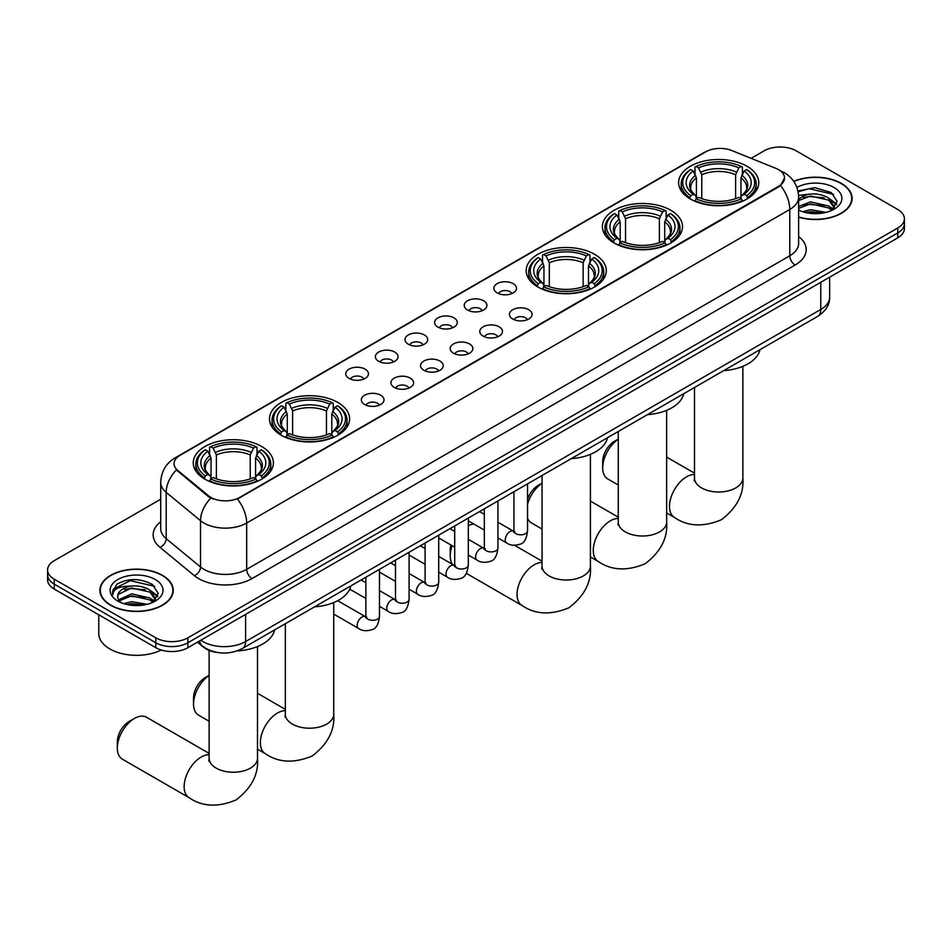 <?xml version="1.0" encoding="UTF-8"?>
<svg xmlns="http://www.w3.org/2000/svg" width="952" height="952" viewBox="0 0 952 952"><rect width="100%" height="100%" fill="white"/><g stroke="black" fill="none" stroke-linecap="round" stroke-linejoin="round"><path stroke-width="1.43" d="M261.645 446.488A40.067 23.134 0 0 0 217.984 441.478A40.067 23.134 0 0 0 193.244 462.839A40.067 23.134 0 0 0 204.989 479.201A40.067 23.134 0 0 0 248.65 484.211A40.067 23.134 0 0 0 273.379 462.839A40.067 23.134 0 0 0 261.645 446.488M670.791 210.273A40.067 23.134 0 0 0 627.13 205.251A40.067 23.134 0 0 0 602.39 226.624A40.067 23.134 0 0 0 614.123 242.986A40.067 23.134 0 0 0 657.796 247.996A40.067 23.134 0 0 0 682.524 226.624A40.067 23.134 0 0 0 670.791 210.273M594.56 254.279A40.067 23.134 0 0 0 550.899 249.269A40.067 23.134 0 0 0 526.17 270.642A40.067 23.134 0 0 0 537.904 286.992A40.067 23.134 0 0 0 581.565 292.002A40.067 23.134 0 0 0 606.293 270.642A40.067 23.134 0 0 0 594.56 254.279M337.877 402.482A40.067 23.134 0 0 0 294.204 397.46A40.067 23.134 0 0 0 269.475 418.832A40.067 23.134 0 0 0 281.209 435.195A40.067 23.134 0 0 0 324.87 440.205A40.067 23.134 0 0 0 349.61 418.832A40.067 23.134 0 0 0 337.877 402.482M747.011 166.267A40.067 23.134 0 0 0 703.349 161.245A40.067 23.134 0 0 0 678.621 182.617A40.067 23.134 0 0 0 690.355 198.98A40.067 23.134 0 0 0 734.016 203.99A40.067 23.134 0 0 0 758.756 182.617A40.067 23.134 0 0 0 747.011 166.267M497.17 292.918A11.341 6.545 180 0 1 494.921 291.062A11.341 6.545 180 0 1 498.669 282.934A11.341 6.545 180 0 1 513.199 283.66A11.341 6.545 180 0 1 515.46 291.062A11.341 6.545 180 0 1 497.17 292.918M511.819 293.597A6.807 3.927 0 0 0 509.998 291.681A6.807 3.927 0 0 0 503.299 290.693A6.807 3.927 0 0 0 498.55 293.597M467.551 310.019A11.341 6.545 180 0 1 465.302 308.162A11.341 6.545 180 0 1 469.062 300.023A11.341 6.545 180 0 1 483.592 300.761A11.341 6.545 180 0 1 485.841 308.162A11.341 6.545 180 0 1 467.551 310.019M482.212 310.697A6.807 3.927 0 0 0 480.379 308.781A6.807 3.927 0 0 0 473.68 307.782A6.807 3.927 0 0 0 468.931 310.697M437.944 327.119A11.341 6.545 180 0 1 435.695 325.263A11.341 6.545 180 0 1 439.443 317.123A11.341 6.545 180 0 1 453.973 317.861A11.341 6.545 180 0 1 456.222 325.263A11.341 6.545 180 0 1 437.944 327.119M452.593 327.797A6.807 3.927 0 0 0 450.772 325.882A6.807 3.927 0 0 0 444.072 324.882A6.807 3.927 0 0 0 439.324 327.797M408.325 344.207A11.341 6.545 180 0 1 406.076 342.363A11.341 6.545 180 0 1 409.836 334.223A11.341 6.545 180 0 1 424.366 334.949A11.341 6.545 180 0 1 426.615 342.363A11.341 6.545 180 0 1 408.325 344.207M422.985 344.886A6.807 3.927 0 0 0 421.153 342.982A6.807 3.927 0 0 0 414.453 341.982A6.807 3.927 0 0 0 409.705 344.886M378.717 361.308A11.341 6.545 180 0 1 376.457 359.451A11.341 6.545 180 0 1 380.217 351.324A11.341 6.545 180 0 1 394.747 352.05A11.341 6.545 180 0 1 396.996 359.451A11.341 6.545 180 0 1 378.717 361.308M393.366 361.986A6.807 3.927 0 0 0 391.546 360.07A6.807 3.927 0 0 0 384.834 359.082A6.807 3.927 0 0 0 380.098 361.986M349.098 378.408A11.341 6.545 180 0 1 346.849 376.552A11.341 6.545 180 0 1 350.61 368.412A11.341 6.545 180 0 1 365.14 369.15A11.341 6.545 180 0 1 367.389 376.552A11.341 6.545 180 0 1 349.098 378.408M363.759 379.086A6.807 3.927 0 0 0 361.927 377.17A6.807 3.927 0 0 0 355.227 376.171A6.807 3.927 0 0 0 350.479 379.086M512.723 318.991A11.341 6.545 180 0 1 510.474 317.147A11.341 6.545 180 0 1 514.235 309.007A11.341 6.545 180 0 1 528.765 309.733A11.341 6.545 180 0 1 531.014 317.147A11.341 6.545 180 0 1 512.723 318.991M527.384 319.682A6.807 3.927 0 0 0 525.552 317.766A6.807 3.927 0 0 0 518.852 316.766A6.807 3.927 0 0 0 514.104 319.682M483.104 336.092A11.341 6.545 180 0 1 480.855 334.247A11.341 6.545 180 0 1 484.616 326.108A11.341 6.545 180 0 1 499.145 326.833A11.341 6.545 180 0 1 501.395 334.247A11.341 6.545 180 0 1 483.104 336.092M497.765 336.77A6.807 3.927 0 0 0 495.944 334.866A6.807 3.927 0 0 0 489.233 333.866A6.807 3.927 0 0 0 484.497 336.77M453.497 353.192A11.341 6.545 180 0 1 451.248 351.336A11.341 6.545 180 0 1 454.997 343.208A11.341 6.545 180 0 1 469.526 343.934A11.341 6.545 180 0 1 471.787 351.336A11.341 6.545 180 0 1 453.497 353.192M468.146 353.87A6.807 3.927 0 0 0 466.325 351.954A6.807 3.927 0 0 0 459.626 350.967A6.807 3.927 0 0 0 454.877 353.87M423.878 370.292A11.341 6.545 180 0 1 421.629 368.436A11.341 6.545 180 0 1 425.389 360.296A11.341 6.545 180 0 1 439.919 361.034A11.341 6.545 180 0 1 442.168 368.436A11.341 6.545 180 0 1 423.878 370.292M438.539 370.971A6.807 3.927 0 0 0 436.706 369.055A6.807 3.927 0 0 0 430.007 368.055A6.807 3.927 0 0 0 425.258 370.971M394.271 387.393A11.341 6.545 180 0 1 392.022 385.536A11.341 6.545 180 0 1 395.77 377.397A11.341 6.545 180 0 1 410.3 378.123A11.341 6.545 180 0 1 412.549 385.536A11.341 6.545 180 0 1 394.271 387.393M408.92 388.071A6.807 3.927 0 0 0 407.099 386.155A6.807 3.927 0 0 0 400.399 385.155A6.807 3.927 0 0 0 395.651 388.071M364.652 404.481A11.341 6.545 180 0 1 362.403 402.637A11.341 6.545 180 0 1 366.163 394.497A11.341 6.545 180 0 1 380.693 395.223A11.341 6.545 180 0 1 382.942 402.637A11.341 6.545 180 0 1 364.652 404.481M379.312 405.159A6.807 3.927 0 0 0 377.48 403.255A6.807 3.927 0 0 0 370.78 402.256A6.807 3.927 0 0 0 366.032 405.159M775.832 168.337A20.408 11.781 180 0 1 778.558 169.658A20.408 11.781 180 0 1 784.531 177.988A20.408 11.781 180 0 1 778.558 186.318L239.725 497.408A20.408 11.781 180 0 1 208.583 495.837L177.762 470.419A20.408 11.781 180 0 1 174.061 463.66A20.408 11.781 180 0 1 180.047 455.33L705.67 151.868A20.408 11.781 180 0 1 731.814 150.547L775.832 168.337M217.865 652.548A22.681 13.09 180 0 1 203.526 647.193L197.445 642.183M798.633 217.175A36.664 21.17 0 0 0 852.099 198.361A36.664 21.17 0 0 0 841.366 183.391A36.664 21.17 0 0 0 793.706 181.308M162.483 575.341A36.664 21.17 0 0 0 122.534 570.748A36.664 21.17 0 0 0 99.9 590.299A36.664 21.17 0 0 0 110.634 605.27A36.664 21.17 0 0 0 150.594 609.863A36.664 21.17 0 0 0 173.228 590.299A36.664 21.17 0 0 0 162.483 575.341M784.531 177.988L780.533 185.497L778.558 186.925L237.429 499.05A26.454 15.28 60 0 1 246.675 523.029A30.238 17.457 180 0 1 203.918 523.029A30.238 17.457 180 0 1 200.527 520.696L166.184 492.374A30.238 17.457 180 0 1 160.721 482.367L160.721 528.658A30.238 17.457 0 0 0 166.184 538.665L200.527 566.987A30.238 17.457 0 0 0 203.918 569.32A30.238 17.457 0 0 0 246.675 569.32L789.779 255.767A30.238 17.457 0 0 0 798.633 243.415L798.633 197.124A30.238 17.457 180 0 1 789.779 209.464A26.454 15.28 -120 0 0 780.533 185.497M160.721 499.205L54.24 560.68A22.681 13.09 0 0 0 47.6 569.939L47.6 579.816A22.681 13.09 0 0 0 54.24 589.074L155.807 647.705L155.807 642.767A22.681 13.09 0 0 0 187.877 642.767L897.76 232.931A22.681 13.09 0 0 0 904.4 223.66A22.681 13.09 0 0 1 897.76 232.931L187.877 642.767A22.681 13.09 0 0 1 155.807 642.767L54.24 584.135L155.807 642.767L155.807 637.828A22.681 13.09 0 0 0 187.877 637.828L897.76 227.992A22.681 13.09 0 0 0 904.4 218.734A22.681 13.09 0 0 0 897.76 209.476L796.193 150.832A22.681 13.09 0 0 0 764.123 150.832L751.104 158.341M47.6 574.877A22.681 13.09 0 0 0 54.24 584.135A22.681 13.09 0 0 1 47.6 574.877M213.165 499.05L208.583 496.73L176.382 469.931A26.454 17.695 129.5 0 0 166.184 492.374L166.184 538.665A7.556 5.058 -50.5 0 1 159.995 547.34A37.794 21.825 180 0 1 160.721 521.732M47.6 569.939A22.681 13.09 0 0 0 54.24 579.197L155.807 637.828M155.807 647.705A22.681 13.09 0 0 0 187.877 647.705L897.76 237.857A22.681 13.09 0 0 0 904.4 228.599L904.4 218.734M798.633 216.925A36.283 20.944 0 0 0 851.719 198.361A36.283 20.944 0 0 0 841.092 183.546A36.283 20.944 0 0 0 793.849 181.523M802.536 211.701L810.545 209.737L826.086 212.344M805.666 212.558L810.545 211.701L822.826 213.034M798.633 206.394L810.545 201.895L828.799 206.025L832.691 209.737M798.633 208.345L810.545 203.859L828.799 207.988L831.679 210.416M798.585 195.374L809.497 194.172A18.897 10.912 0 0 0 798.633 199.539M809.497 194.172C816.745 193.411 823.183 194.755 828.799 198.195L834.333 206.893L834.202 208.333M798.633 200.515L810.545 196.017L828.799 200.146L834.273 207.881M798.633 209.607L799.716 210.642M798.633 210.166A26.454 15.28 0 0 0 834.142 209.166A26.454 15.28 0 0 0 834.142 187.556A26.454 15.28 0 0 0 796.895 187.461M831.988 210.273L837.082 201.336L831.274 192.53L814.733 187.639L797.943 190.959M798.121 191.804L809.2 188.71L833.607 194.398M803.357 197.635L809.2 196.552L824.158 197.814M832.274 201.324L836.475 204.847M803.357 205.477L809.2 204.394L824.158 205.656M832.274 209.166L832.893 209.571M806.177 212.665L822.54 213.07M830.037 199.087L836.713 204.144M830.037 206.929L833.512 209.023M110.908 605.115A36.283 20.944 0 0 0 150.452 609.661A36.283 20.944 0 0 0 172.847 590.299A36.283 20.944 0 0 0 162.221 575.496A36.283 20.944 0 0 0 122.677 570.95A36.283 20.944 0 0 0 100.281 590.299A36.283 20.944 0 0 0 110.908 605.115M98.77 614.778L98.77 633.508A37.794 21.825 0 0 0 109.837 648.943A37.794 21.825 0 0 0 161.257 650.026M123.665 603.639L131.673 601.688L147.203 604.294M126.794 604.496L131.673 603.639L143.942 604.972M153.117 602.223L158.21 593.274L152.403 584.48C139.968 578.054 128.103 577.983 116.822 584.254L112.467 592.239L112.883 594.798C113.121 589.05 119.036 586.158 130.614 586.123A18.897 10.912 0 0 0 117.667 596.476A18.897 10.912 0 0 0 118.584 599.831L131.673 593.846L149.928 597.975L153.819 601.676M119.214 600.879L131.673 595.797L149.928 599.938L152.796 602.366M130.614 586.123C137.873 585.361 144.299 586.694 149.928 590.133L155.462 598.844L155.331 600.284M117.667 596.69L118.31 594.369L131.673 587.967L149.928 592.096L155.402 599.819M118.584 599.831L120.833 602.592M155.271 579.506A26.454 15.28 0 0 0 117.858 579.506A26.454 15.28 0 0 0 117.858 601.105A26.454 15.28 0 0 0 155.271 601.105A26.454 15.28 0 0 0 155.271 579.506M112.467 592.418L113.288 589.181L130.329 580.66L154.736 586.349M124.486 589.574L130.329 588.491L145.287 589.764M153.403 593.274L157.604 596.797M124.486 597.416L130.329 596.333L145.287 597.594M153.403 601.117L154.022 601.521M127.294 604.615L143.669 605.02M151.166 591.037L157.842 596.095M151.166 598.879L154.64 600.974M618.264 439.181A24.193 13.971 120 0 0 602.687 467.848L602.687 461.672A16.636 9.603 -60 0 1 614.445 441.312L618.264 439.098L614.445 441.312M602.687 467.848A24.193 13.971 120 0 0 607.697 478.927L618.264 485.02M689.629 198.551L690.712 195.684A35.986 20.777 0 0 1 690.712 169.551L693.187 170.979A32.511 18.766 0 0 0 693.187 194.256L695.626 195.648L696.412 198.563M696.412 197.373L696.412 177.834L693.187 170.979M694.984 174.073L694.984 167.076L696.055 166.469A35.986 20.777 0 0 1 741.311 166.469L738.835 167.897A32.511 18.766 0 0 0 698.53 167.897L701.755 174.74L701.755 198.647M735.61 198.647L735.61 174.74L738.835 167.897M723.687 370.637A41.579 24.002 0 0 0 759.958 349.693M694.984 200.622A37.497 21.646 0 0 0 742.393 200.622L741.311 198.766A35.986 20.777 0 0 1 696.055 198.766L694.984 201.265M742.393 201.265L742.393 200.622M690.712 169.551L689.629 170.17A37.497 21.646 0 0 0 681.192 183.855A37.497 21.646 0 0 0 689.629 197.54M741.311 166.469L742.393 167.076L742.393 174.073M696.055 198.766L698.53 197.338A32.511 18.766 0 0 0 738.835 197.338L741.311 198.766M693.187 194.256L690.712 195.684M698.53 167.897L696.055 166.469M695.626 175.192A29.084 16.791 0 0 0 695.626 195.648L695.757 195.731C691.628 191.745 689.95 189.031 690.712 187.603A27.965 16.148 0 0 1 696.412 177.834M747.736 197.54A37.497 21.646 0 0 0 756.186 183.855A37.497 21.646 0 0 0 747.736 170.17L746.666 169.551A35.986 20.777 0 0 1 746.666 195.684L747.736 198.551M746.666 195.684L744.19 194.256A32.511 18.766 0 0 0 744.19 170.979L746.666 169.551M744.19 170.979L740.953 177.834L740.953 197.373L741.739 195.648L744.19 194.256M740.953 177.834A27.965 16.148 0 0 1 746.654 187.603C747.415 189.043 745.737 191.745 741.608 195.731L741.739 195.648A29.084 16.791 0 0 0 741.739 175.192M740.953 198.563L740.953 197.373M527.551 499.36A16.636 9.603 -60 0 1 538.225 485.318L542.045 483.116L538.225 485.318M542.045 483.188A24.193 13.971 120 0 0 527.551 504.31M527.551 518.15A24.193 13.971 120 0 0 531.466 522.934L542.045 529.038M613.409 242.558L614.48 239.69A35.986 20.777 0 0 1 614.48 213.557L616.956 214.985A32.511 18.766 0 0 0 616.956 238.262L619.395 239.654L620.192 242.57M620.192 241.38L620.192 221.84L616.956 214.985M618.752 218.091L618.752 211.094L619.823 210.475A35.986 20.777 0 0 1 665.091 210.475L662.616 211.903A32.511 18.766 0 0 0 622.299 211.903L625.535 218.758L625.535 242.653M659.379 242.653L659.379 218.758L662.616 211.903M647.455 414.644A41.579 24.002 0 0 0 683.738 393.7M618.752 244.64A37.497 21.646 0 0 0 666.162 244.64L665.091 242.784A35.986 20.777 0 0 1 619.823 242.784L618.752 245.271M666.162 245.271L666.162 244.64M614.48 213.557L613.409 214.176A37.497 21.646 0 0 0 604.96 227.861A37.497 21.646 0 0 0 613.409 241.546M665.091 210.475L666.162 211.094L666.162 218.091M619.823 242.784L622.299 241.356A32.511 18.766 0 0 0 662.616 241.356L665.091 242.784M616.956 238.262L614.48 239.69M622.299 211.903L619.823 210.475M619.395 219.198A29.084 16.791 0 0 0 619.395 239.654L619.538 239.749C615.408 235.751 613.719 233.038 614.492 231.61A27.965 16.148 0 0 1 620.192 221.84M671.505 241.546A37.497 21.646 0 0 0 679.954 227.861A37.497 21.646 0 0 0 671.505 214.176L670.434 213.557A35.986 20.777 0 0 1 670.434 239.69L671.505 242.558M670.434 239.69L667.959 238.262A32.511 18.766 0 0 0 667.959 214.985L670.434 213.557M667.959 214.985L664.722 221.84L664.722 241.38L665.519 239.654L667.959 238.262M664.722 221.84A27.965 16.148 0 0 1 670.434 231.61C671.184 233.05 669.506 235.763 665.377 239.749L665.519 239.654A29.084 16.791 0 0 0 665.519 219.198M664.722 242.57L664.722 241.38M452.14 545.686A24.193 13.971 120 0 0 450.237 555.861L450.237 549.697A16.636 9.603 -60 0 1 450.867 544.949M450.237 555.861A24.193 13.971 120 0 0 452.498 564.369M537.178 286.564L538.261 283.708A35.986 20.777 0 0 1 538.261 257.575L540.724 259.003A32.511 18.766 0 0 0 540.724 282.28L543.175 283.66L543.961 286.576M543.961 285.386L543.961 265.846L540.724 259.003M542.521 262.097L542.521 255.1L543.604 254.481A35.986 20.777 0 0 1 588.86 254.481L586.384 255.91A32.511 18.766 0 0 0 546.079 255.91L549.304 262.764L549.304 286.659M583.159 286.659L583.159 262.764L586.384 255.91M571.224 458.65A41.579 24.002 0 0 0 607.507 437.706M542.521 288.646A37.497 21.646 0 0 0 589.942 288.646L588.86 286.79A35.986 20.777 0 0 1 543.604 286.79L542.521 289.289M589.942 289.289L589.942 288.646M538.261 257.575L537.178 258.182A37.497 21.646 0 0 0 528.741 271.867A37.497 21.646 0 0 0 537.178 285.552M588.86 254.481L589.942 255.1L589.942 262.097M543.604 286.79L546.079 285.362A32.511 18.766 0 0 0 586.384 285.362L588.86 286.79M540.724 282.28L538.261 283.708M546.079 255.91L543.604 254.481M543.175 263.204A29.084 16.791 0 0 0 543.175 283.66L543.306 283.755C539.177 279.757 537.499 277.044 538.261 275.616A27.965 16.148 0 0 1 543.961 265.846M595.286 285.552A37.497 21.646 0 0 0 603.723 271.867A37.497 21.646 0 0 0 595.286 258.182L594.203 257.575A35.986 20.777 0 0 1 594.203 283.708L595.286 286.564M594.203 283.708L591.739 282.28A32.511 18.766 0 0 0 591.739 259.003L594.203 257.575M591.739 259.003L588.503 265.846L588.503 285.386L589.288 283.66L591.739 282.28M588.503 265.846A27.965 16.148 0 0 1 594.203 275.616C594.964 277.056 593.286 279.769 589.157 283.755L589.288 283.66A29.084 16.791 0 0 0 589.288 263.204M588.503 286.576L588.503 285.386M473.763 523.981A24.193 13.971 120 0 0 468.313 525.706M209.131 675.396A24.193 13.971 120 0 0 193.542 704.063L193.542 697.887A16.636 9.603 -60 0 1 205.311 677.526L209.131 675.313L205.311 677.526M193.542 704.063A24.193 13.971 120 0 0 198.551 715.142L209.131 721.235M280.495 434.767L281.566 431.899A35.986 20.777 0 0 1 281.566 405.766L284.041 407.194A32.511 18.766 0 0 0 284.041 430.471L286.481 431.863L287.278 434.778M287.278 433.588L287.278 414.049L284.041 407.194M285.838 410.3L285.838 403.303L286.909 402.684A35.986 20.777 0 0 1 332.177 402.684L329.701 404.112A32.511 18.766 0 0 0 289.384 404.112L292.621 410.955L292.621 434.862M326.465 434.862L326.465 410.955L329.701 404.112M314.541 606.852A41.579 24.002 0 0 0 350.824 585.908M285.838 436.837A37.497 21.646 0 0 0 333.248 436.837L332.177 434.993A35.986 20.777 0 0 1 286.909 434.993L285.838 437.48M333.248 437.48L333.248 436.837M281.566 405.766L280.495 406.385A37.497 21.646 0 0 0 272.046 420.07A37.497 21.646 0 0 0 280.495 433.755M332.177 402.684L333.248 403.303L333.248 410.3M286.909 434.993L289.384 433.565A32.511 18.766 0 0 0 329.701 433.565L332.177 434.993M284.041 430.471L281.566 431.899M289.384 404.112L286.909 402.684M286.481 411.407A29.084 16.791 0 0 0 286.481 431.863L286.623 431.946C282.494 427.96 280.804 425.247 281.566 423.818A27.965 16.148 0 0 1 287.278 414.049M338.591 433.755A37.497 21.646 0 0 0 347.04 420.07A37.497 21.646 0 0 0 338.591 406.385L337.52 405.766A35.986 20.777 0 0 1 337.52 431.899L338.591 434.767M337.52 431.899L335.044 430.471A32.511 18.766 0 0 0 335.044 407.194L337.52 405.766M335.044 407.194L331.808 414.049L331.808 433.588L332.605 431.863L335.044 430.471M331.808 414.049A27.965 16.148 0 0 1 337.508 423.818C338.269 425.258 336.591 427.96 332.462 431.946L332.605 431.863A29.084 16.791 0 0 0 332.605 411.407M331.808 434.778L331.808 433.588M117.322 748.07L117.322 741.906A16.636 9.603 -60 0 1 129.079 721.533L134.422 718.451A24.193 13.971 120 0 0 117.322 748.07A24.193 13.971 120 0 0 122.332 759.149L189.15 797.728A24.193 13.971 -60 0 1 185.438 778.343A24.193 13.971 -60 0 1 201.241 757.018A24.193 13.971 -60 0 1 209.131 754.698M204.263 478.773L205.334 475.905A35.986 20.777 0 0 1 205.334 449.772L207.81 451.212A32.511 18.766 0 0 0 207.81 474.477L210.261 475.869L211.046 478.785M211.046 477.595L211.046 458.055L207.81 451.212M209.607 454.306L209.607 447.309L210.69 446.69A35.986 20.777 0 0 1 255.945 446.69L253.47 448.118A32.511 18.766 0 0 0 213.165 448.118L216.39 454.973L216.39 478.868M250.245 478.868L250.245 454.973L253.47 448.118M237.024 650.942A41.579 24.002 0 0 0 274.592 629.915M209.607 480.855A37.497 21.646 0 0 0 257.016 480.855L255.945 478.999A35.986 20.777 0 0 1 210.69 478.999L209.607 481.498M257.016 481.498L257.016 480.855M205.334 449.772L204.263 450.391A37.497 21.646 0 0 0 195.815 464.076A37.497 21.646 0 0 0 204.263 477.761M255.945 446.69L257.016 447.309L257.016 454.306M210.69 478.999L213.165 477.571A32.511 18.766 0 0 0 253.47 477.571L255.945 478.999M207.81 474.477L205.334 475.905M213.165 448.118L210.69 446.69M210.261 455.413A29.084 16.791 0 0 0 210.261 475.869L210.392 475.964C206.263 471.966 204.585 469.253 205.346 467.825A27.965 16.148 0 0 1 211.046 458.055M262.371 477.761A37.497 21.646 0 0 0 270.808 464.076A37.497 21.646 0 0 0 262.371 450.391L261.288 449.772A35.986 20.777 0 0 1 261.288 475.905L262.371 478.773M261.288 475.905L258.813 474.477A32.511 18.766 0 0 0 258.813 451.212L261.288 449.772M258.813 451.212L255.588 458.055L255.588 477.595L256.374 475.869L258.813 474.477M255.588 458.055A27.965 16.148 0 0 1 261.288 467.825C262.05 469.265 260.36 471.978 256.243 475.964L256.374 475.869A29.084 16.791 0 0 0 256.374 455.413M255.588 478.785L255.588 477.595M209.131 753.389L146.525 717.249A24.193 13.971 120 0 0 134.422 718.451L129.079 721.533M177.762 470.419L177.762 471.323M208.583 495.837L208.583 496.73M239.725 497.408L239.725 498.015M778.558 186.318L778.558 186.925M252.03 578.578A7.556 4.367 60 0 1 246.675 569.32L246.675 523.029L789.779 209.464L789.779 255.767A7.556 4.367 60 0 0 795.122 265.025L252.03 578.578A37.794 21.825 180 0 1 198.575 578.578A37.794 21.825 180 0 1 194.339 575.663L159.995 547.34M780.485 170.801A26.454 12.388 112 0 0 780.128 170.67L784.293 172.669C793.349 178.095 798.121 186.247 798.633 197.124M177.798 456.877A26.454 15.28 -120 0 0 175.049 457.912C166.005 463.338 161.233 471.49 160.721 482.367M175.049 457.912L703.445 152.844A26.454 15.28 60 0 1 705.456 151.987M210.832 498.134A26.454 17.695 129.5 0 0 200.527 520.696L200.527 566.987A7.556 5.058 -50.5 0 1 194.339 575.663M798.633 236.501A37.794 21.825 180 0 1 795.122 265.025M187.877 637.828L187.877 647.705M897.76 227.992L897.76 237.857M54.24 579.197L54.24 589.074M200.812 640.244A30.238 17.457 0 0 0 202.847 641.541A30.238 17.457 0 0 0 245.616 641.541L820.779 309.459A30.238 17.457 0 0 0 829.644 297.119C829.858 304.616 825.86 311.042 817.649 316.385L242.474 648.455A15.125 8.735 60 0 0 245.616 641.541L245.616 614.373M820.779 282.304L820.779 309.459A15.125 8.735 60 0 1 817.649 316.385M199.587 640.946A15.125 10.115 129.5 0 0 202.229 645.861L197.635 642.076M742.869 366.33L742.869 478.035A24.193 13.971 180 0 1 735.789 487.912A24.193 13.971 180 0 1 701.576 487.912A24.193 13.971 180 0 1 694.496 478.035L694.175 480.891M742.869 478.035C744.119 493.945 736.967 507.844 721.39 519.744C703.302 527.289 687.677 526.539 674.516 517.495A24.193 13.971 -60 0 1 670.803 498.11A24.193 13.971 -60 0 1 686.606 476.797A24.193 13.971 -60 0 1 694.496 474.465M735.61 174.74A27.965 16.148 0 0 0 701.755 174.74M736.396 172.11A29.084 16.791 0 0 0 700.969 172.11M666.65 410.336L666.65 522.041A24.193 13.971 180 0 1 659.558 531.918A24.193 13.971 180 0 1 625.357 531.918A24.193 13.971 180 0 1 618.264 522.041L617.955 524.897M666.65 522.041C667.899 537.951 660.736 551.851 645.158 563.751C627.071 571.295 611.446 570.545 598.284 561.513A24.193 13.971 -60 0 1 594.583 542.128A24.193 13.971 -60 0 1 610.387 520.803A24.193 13.971 -60 0 1 618.264 518.483M659.379 218.758A27.965 16.148 0 0 0 625.535 218.758M660.176 216.116A29.084 16.791 0 0 0 624.738 216.116M590.418 454.342L590.418 566.047A24.193 13.971 180 0 1 583.338 575.924A24.193 13.971 180 0 1 549.125 575.924A24.193 13.971 180 0 1 542.045 566.047L541.724 568.903M590.418 566.047C591.668 581.958 584.504 595.869 568.927 607.769C550.851 615.301 535.226 614.552 522.065 605.52A24.193 13.971 -60 0 1 518.352 586.135A24.193 13.971 -60 0 1 534.155 564.822A24.193 13.971 -60 0 1 542.045 562.489M583.159 262.764A27.965 16.148 0 0 0 549.304 262.764M583.945 260.122A29.084 16.791 0 0 0 548.519 260.122M333.735 602.545L333.735 714.25A24.193 13.971 180 0 1 326.643 724.127A24.193 13.971 180 0 1 292.442 724.127A24.193 13.971 180 0 1 285.35 714.25L285.029 717.106M333.735 714.25C334.985 730.16 327.821 744.059 312.244 755.959C294.156 763.504 278.531 762.754 265.37 753.71A24.193 13.971 -60 0 1 261.669 734.337A24.193 13.971 -60 0 1 277.472 713.012A24.193 13.971 -60 0 1 285.35 710.68M326.465 410.955A27.965 16.148 0 0 0 292.621 410.955M327.262 408.325A29.084 16.791 0 0 0 291.824 408.325M257.504 646.551L257.504 758.256A24.193 13.971 180 0 1 250.424 768.133A24.193 13.971 180 0 1 216.211 768.133A24.193 13.971 180 0 1 209.131 758.256L208.809 761.112M250.245 454.973A27.965 16.148 0 0 0 216.39 454.973M251.03 452.331A29.084 16.791 0 0 0 215.604 452.331M527.551 483.878L527.551 530.895A6.807 3.927 180 0 1 525.242 533.846A6.807 3.927 180 0 1 515.936 533.679A6.807 3.927 180 0 1 513.937 530.895L513.723 532.37L514.33 531.859M527.551 530.895C526.611 538.796 524.171 543.211 520.208 544.139C514.58 545.877 510.07 545.484 506.654 542.961A6.807 3.927 -60 0 1 505.607 537.511A6.807 3.927 -60 0 1 510.046 531.513A6.807 3.927 -60 0 1 510.355 531.347A6.807 3.927 -60 0 1 513.449 531.18L514.83 531.728M497.932 500.978L497.932 547.995A6.807 3.927 180 0 1 495.623 550.946A6.807 3.927 180 0 1 486.317 550.768A6.807 3.927 180 0 1 484.318 547.995L484.104 549.459L484.711 548.959M497.932 547.995C497.003 555.897 494.552 560.312 490.589 561.228C484.973 562.977 480.451 562.584 477.035 560.062A6.807 3.927 -60 0 1 475.988 554.611A6.807 3.927 -60 0 1 480.439 548.614A6.807 3.927 -60 0 1 480.736 548.447A6.807 3.927 -60 0 1 483.842 548.281L485.222 548.816M468.313 518.067L468.313 565.095A6.807 3.927 180 0 1 466.016 568.035A6.807 3.927 180 0 1 456.698 567.868A6.807 3.927 180 0 1 454.711 565.095L454.497 566.559L455.104 566.059M468.313 565.095C467.384 572.997 464.933 577.4 460.982 578.328C455.353 580.065 450.843 579.685 447.416 577.162A6.807 3.927 -60 0 1 446.381 571.7A6.807 3.927 -60 0 1 450.82 565.714A6.807 3.927 -60 0 1 451.129 565.548A6.807 3.927 -60 0 1 454.223 565.369L455.603 565.916M438.705 535.167L438.705 582.184A6.807 3.927 180 0 1 436.397 585.135A6.807 3.927 180 0 1 427.091 584.968A6.807 3.927 180 0 1 425.092 582.184L424.878 583.659L425.484 583.159M438.705 582.184C437.765 590.085 435.326 594.5 431.363 595.428C425.746 597.166 421.224 596.773 417.809 594.25A6.807 3.927 -60 0 1 416.762 588.8A6.807 3.927 -60 0 1 421.212 582.803A6.807 3.927 -60 0 1 421.51 582.648A6.807 3.927 -60 0 1 424.616 582.469L425.996 583.017M409.086 552.267L409.086 599.284A6.807 3.927 180 0 1 406.79 602.235A6.807 3.927 180 0 1 397.472 602.069A6.807 3.927 180 0 1 395.485 599.284L395.258 600.76L395.877 600.248M409.086 599.284C408.158 607.186 405.707 611.601 401.744 612.529C396.127 614.266 391.617 613.873 388.19 611.351A6.807 3.927 -60 0 1 387.155 605.9A6.807 3.927 -60 0 1 391.593 599.903A6.807 3.927 -60 0 1 391.903 599.736A6.807 3.927 -60 0 1 394.997 599.57L396.377 600.117M379.479 569.367L379.479 616.384A6.807 3.927 180 0 1 377.17 619.336A6.807 3.927 180 0 1 367.865 619.157A6.807 3.927 180 0 1 365.865 616.384L365.651 617.848L366.258 617.348M379.479 616.384C378.539 624.286 376.099 628.701 372.137 629.629C366.52 631.366 361.998 630.974 358.583 628.451A6.807 3.927 -60 0 1 357.535 623.001A6.807 3.927 -60 0 1 361.986 617.003A6.807 3.927 -60 0 1 362.284 616.837A6.807 3.927 -60 0 1 365.378 616.67L366.77 617.205M703.445 152.844L708.3 150.583M242.474 648.455C230.313 654.571 218.151 654.571 205.977 648.455L202.229 645.861M829.644 297.119L829.644 277.187M851.719 201.396L851.719 198.361M834.333 208.19L834.333 206.893M172.847 593.334L172.847 590.299M155.462 600.141L155.462 598.844M100.281 593.334L100.281 590.299M674.516 517.495L666.65 512.961M681.192 190.769L681.192 183.855M756.186 190.769L756.186 183.855M694.496 473.168L666.65 457.091M694.496 387.488L694.496 478.035M598.284 561.513L590.418 556.968M604.96 234.775L604.96 227.861M679.954 234.775L679.954 227.861M618.264 517.174L590.418 501.097M618.264 431.494L618.264 522.041M522.065 605.52L466.302 573.318M528.741 278.793L528.741 271.867M603.723 278.793L603.723 271.867M542.045 561.18L514.58 545.329M542.045 475.512L542.045 566.047M265.37 753.71L257.504 749.176M272.046 426.984L272.046 420.07M347.04 426.984L347.04 420.07M285.35 709.383L257.504 693.306M285.35 623.703L285.35 714.25M257.504 758.256C258.754 774.166 251.59 788.077 236.013 799.966C217.925 807.51 202.312 806.76 189.15 797.728M195.815 470.99L195.815 464.076M270.808 470.99L270.808 464.076M209.131 650.418L209.131 758.256M506.654 542.961L497.932 537.928M484.318 530.074L468.313 520.827M513.937 491.732L513.937 530.895M513.449 531.18L497.932 522.22M484.318 514.366L479.534 511.593M477.035 560.062L468.313 555.028M454.711 547.174L438.705 537.928M484.318 508.832L484.318 547.995M483.842 548.281L468.313 539.32M454.711 531.454L449.915 528.693M447.416 577.162L438.705 572.128M425.092 564.262L409.086 555.028M454.711 525.92L454.711 565.095M454.223 565.369L438.705 556.408M425.092 548.554L420.308 545.793M417.809 594.25L409.086 589.217M395.485 581.363L379.479 572.128M425.092 543.021L425.092 582.184M424.616 582.469L409.086 573.509M395.485 565.655L390.689 562.882M388.19 611.351L379.479 606.317M365.865 598.463L349.741 589.157M395.485 560.121L395.485 599.284M394.997 599.57L379.479 590.609M365.865 582.755L361.082 579.982M358.583 628.451L333.735 614.099M365.865 577.221L365.865 616.384M365.378 616.67L337.698 600.688"/></g></svg>
